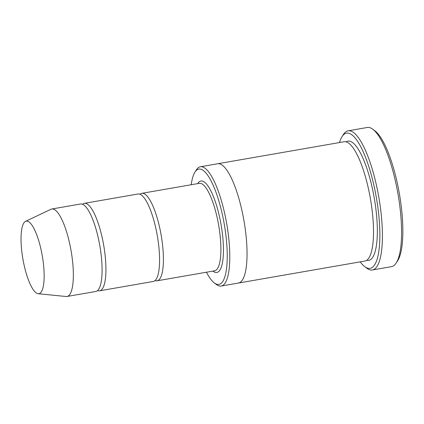 <?xml version="1.0" encoding="UTF-8"?>
<svg xmlns="http://www.w3.org/2000/svg" width="424" height="424" viewBox="0 0 424 424"><rect width="100%" height="100%" fill="white"/><g stroke="black" fill="none" stroke-linecap="round" stroke-linejoin="round"><path stroke-width="0.64" d="M97.578 290.551A44.398 11.84 -99.9 0 0 98.845 290.853A44.398 11.84 -99.9 0 0 99.598 290.811A44.398 11.84 -99.9 0 0 103.891 246.429A44.398 11.84 -99.9 0 0 85.129 203.292A44.398 11.84 -99.9 0 0 84.376 203.334A44.398 11.84 -99.9 0 0 82.563 204.262M84.376 203.334L138.028 193.996A44.398 11.84 80.1 0 1 157.304 235.707A44.398 11.84 80.1 0 1 153.249 281.478L99.598 290.811M206.462 272.219A58.523 15.609 -99.9 0 0 214.252 282.877A58.523 15.609 -99.9 0 0 225.738 233.963A58.523 15.609 -99.9 0 0 199.831 169.028A58.523 15.609 -99.9 0 0 194.976 172.075A58.523 15.609 -99.9 0 0 191.24 184.742M217.523 163.781A60.542 16.149 80.1 0 1 217.655 163.759A60.537 16.149 80.1 0 1 243.943 220.634A60.537 16.149 80.1 0 1 238.41 283.046A60.542 16.149 80.1 0 1 238.277 283.068M238.41 283.046L364.873 261.046A60.542 16.149 80.1 0 0 370.406 198.633A60.542 16.149 80.1 0 0 344.118 141.754L217.655 163.759A60.542 16.149 80.1 0 1 243.943 220.634A60.542 16.149 80.1 0 1 238.41 283.046L221.164 286.046A60.537 16.149 -99.9 0 0 227.015 225.526A60.537 16.149 -99.9 0 0 201.437 166.706A60.537 16.149 -99.9 0 0 200.409 166.759A60.537 16.149 -99.9 0 0 196.413 169.854L194.976 172.075M214.252 282.877L216.357 284.483A60.537 16.149 -99.9 0 0 220.136 286.099A60.537 16.149 -99.9 0 0 221.164 286.046M348.136 130.815L367.301 127.481A70.633 18.841 80.1 0 1 372.908 129.304L375.012 130.905A68.614 18.301 80.1 0 1 399.35 193.593A68.614 18.301 80.1 0 1 397.611 260.818L396.175 263.039A70.633 18.841 80.1 0 1 391.511 266.648L372.351 269.982A70.633 18.841 -99.9 0 0 379.178 199.375A70.633 18.841 -99.9 0 0 349.339 130.751A70.633 18.841 -99.9 0 0 348.136 130.815A70.633 18.841 -99.9 0 0 343.472 134.424L342.036 136.645A68.614 18.301 -99.9 0 0 339.465 142.565M155.062 280.55A44.398 11.84 -99.9 0 0 156.329 280.852A44.398 11.84 -99.9 0 0 157.081 280.81A44.398 11.84 -99.9 0 0 161.374 236.428A44.398 11.84 -99.9 0 0 142.612 193.291A44.398 11.84 -99.9 0 0 141.86 193.333A44.398 11.84 -99.9 0 0 140.047 194.261M25.573 221.349L50.96 209.271A44.398 11.84 80.1 0 1 51.802 209L80.544 204.002A44.398 11.84 80.1 0 1 99.82 245.708A44.398 11.84 80.1 0 1 95.766 291.479L67.024 296.477A44.398 11.84 80.1 0 1 66.271 296.519A44.398 11.84 80.1 0 1 66.139 296.509L38.165 293.715A36.824 9.821 80.1 0 1 22.912 259.091A36.824 9.821 80.1 0 1 25.573 221.349A36.824 9.821 80.1 0 1 42.23 255.529A36.824 9.821 80.1 0 1 38.277 293.721A36.824 9.821 80.1 0 1 38.165 293.715M51.802 209A44.398 11.84 80.1 0 1 71.078 250.711A44.398 11.84 80.1 0 1 67.024 296.477M360.22 261.852A68.614 18.301 -99.9 0 0 364.64 266.558A68.614 18.301 -99.9 0 0 378.102 209.207A68.614 18.301 -99.9 0 0 347.733 133.072A68.614 18.301 -99.9 0 0 342.036 136.645M364.64 266.558L366.739 268.159A70.633 18.841 -99.9 0 0 371.148 270.051A70.633 18.841 -99.9 0 0 372.351 269.982M372.908 129.304A70.633 18.841 80.1 0 1 397.966 193.837A70.633 18.841 80.1 0 1 396.175 263.039M212.922 271.095A46.412 12.381 -99.9 0 0 222.293 232.818A46.412 12.381 -99.9 0 0 201.702 180.969A46.412 12.381 -99.9 0 0 197.701 183.613M346.111 141.855A60.542 16.149 80.1 0 1 373.931 196.254A60.542 16.149 80.1 0 1 367.677 260.431A60.542 16.149 80.1 0 1 366.712 260.278M157.081 280.81L214.565 270.809A44.398 11.84 -99.9 0 0 218.858 226.427A44.398 11.84 -99.9 0 0 200.096 183.29A44.398 11.84 -99.9 0 0 199.344 183.332L141.86 193.333M217.655 163.759L200.409 166.759"/></g></svg>
